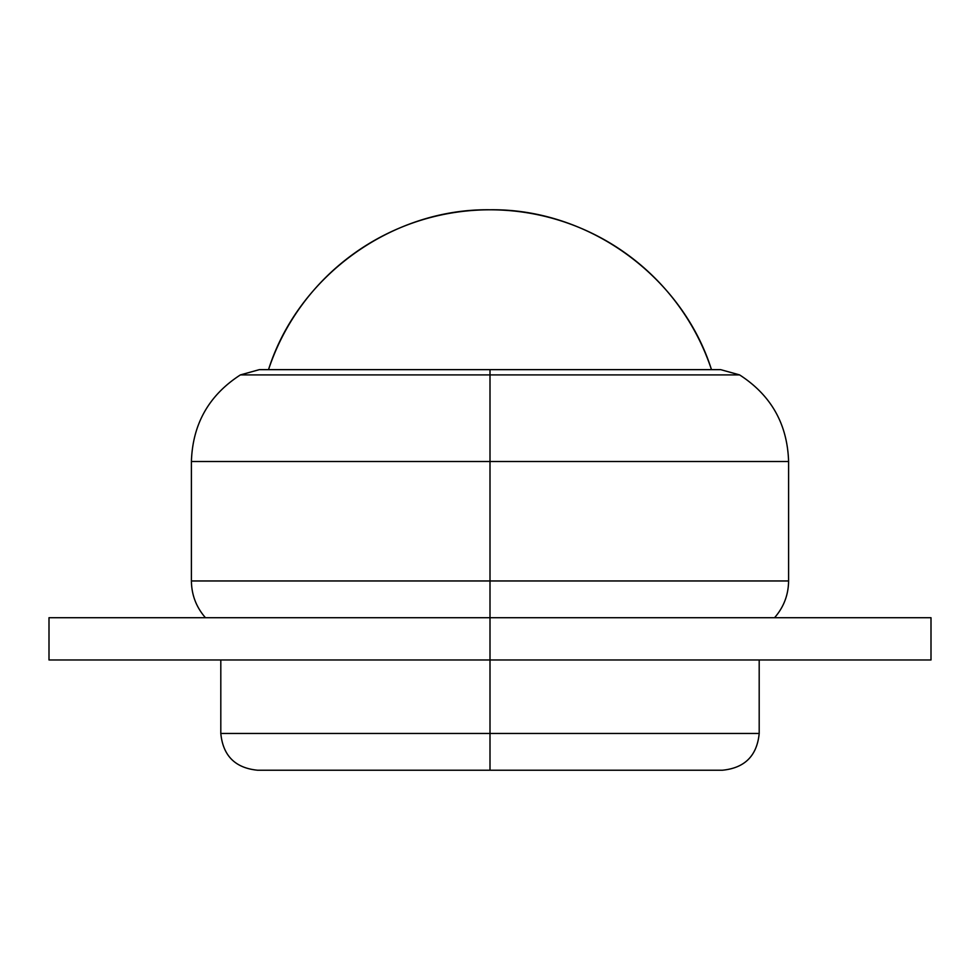 <?xml version="1.0" encoding="UTF-8"?>
<svg xmlns="http://www.w3.org/2000/svg" width="980" height="980" viewBox="0 0 980 980"><rect width="100%" height="100%" fill="white"/><g stroke="black" fill="none" stroke-linecap="round" stroke-linejoin="round"><path stroke-width="1.47" d="M490 733.469L759.194 733.469L490 733.469L490 770.219L722.444 770.219L257.556 770.219C235.249 768.026 222.999 755.776 220.806 733.469L759.194 733.469C757.001 755.776 744.751 768.026 722.444 770.219L490 770.219L490 659.969L931 659.969L490 659.969L490 733.469L220.806 733.469L490 733.469M788.594 580.956L788.594 461.519L191.406 461.519C192.595 424.071 208.924 395.197 240.418 374.899L259.345 369.644L720.655 369.644L490 369.644L490 374.899L739.582 374.899L490 374.899L739.582 374.899L490 374.899L490 580.956L788.594 580.956L490 580.956L490 659.969L49 659.969L490 659.969L490 580.956L788.594 580.956C788.422 594.934 783.743 607.184 774.555 617.706M931 617.706L490 617.706L931 617.706L931 659.969M191.406 461.519L191.406 580.956L490 580.956L490 461.519L788.594 461.519L191.406 461.519L490 461.519L490 374.899L240.418 374.899L490 374.899L240.418 374.899L490 374.899L490 369.644L720.655 369.644L739.582 374.899C771.076 395.197 787.406 424.071 788.594 461.519M490 209.781C391.902 208.348 298.055 276.091 268.52 369.644A233.363 233.363 0 0 1 711.48 369.644C681.945 276.091 588.098 208.348 490 209.781L490 209.781M490 580.956L191.406 580.956L490 580.956M49 617.706L490 617.706L49 617.706L49 659.969M490 369.644L259.345 369.644L490 369.644M490 770.219L257.556 770.219L490 770.219M759.194 659.969L759.194 733.469M220.806 659.969L220.806 733.469M205.445 617.706C196.257 607.184 191.578 594.934 191.406 580.956"/></g></svg>

